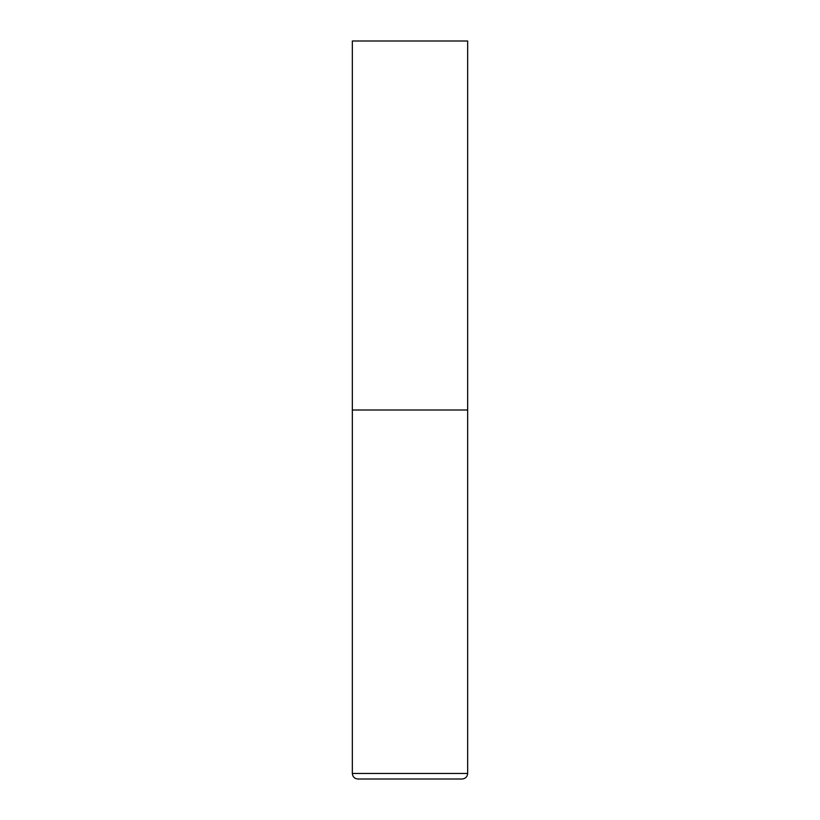 <?xml version="1.0" encoding="UTF-8"?>
<svg xmlns="http://www.w3.org/2000/svg" width="820" height="820" viewBox="0 0 820 820"><rect width="100%" height="100%" fill="white"/><g stroke="black" fill="none" stroke-linecap="round" stroke-linejoin="round"><path stroke-width="1.23" d="M352.344 773.465L467.656 773.465L467.656 410L352.344 410L467.656 410L467.656 41L352.344 41L352.344 773.465C352.672 776.827 354.517 778.672 357.879 779L410 779L357.879 779M467.656 773.465C467.328 776.827 465.483 778.672 462.121 779L410 779"/></g></svg>
